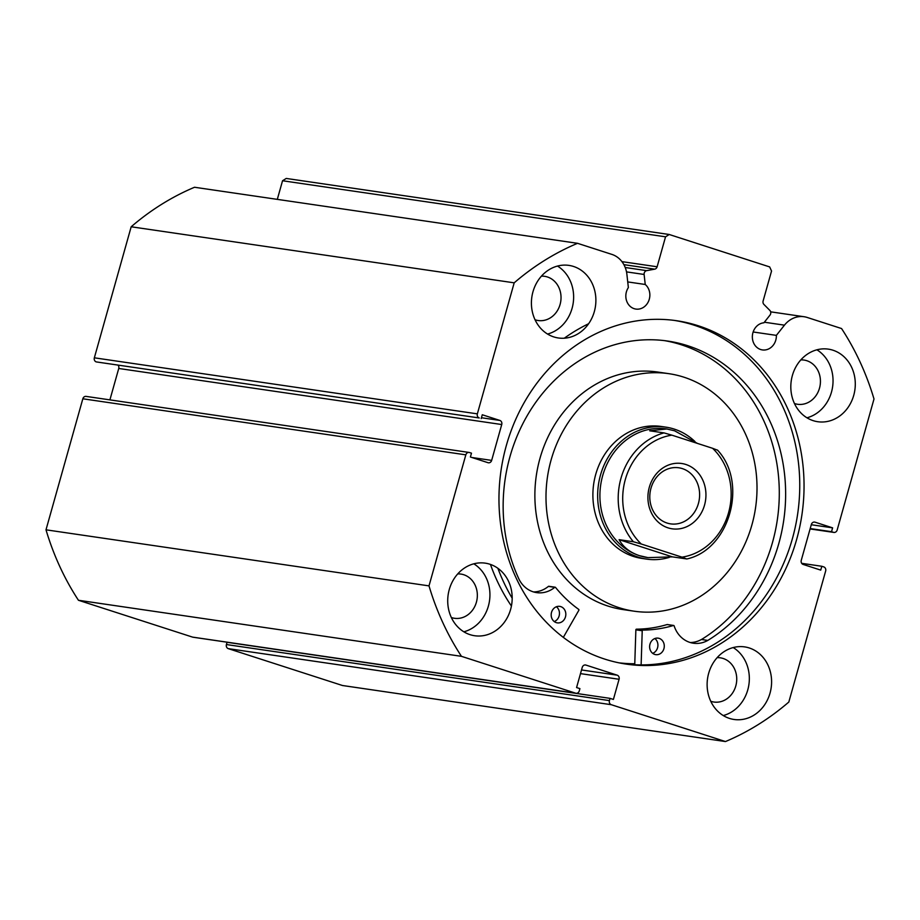<?xml version="1.0" encoding="UTF-8"?>
<svg xmlns="http://www.w3.org/2000/svg" width="920" height="920" viewBox="0 0 920 920"><rect width="100%" height="100%" fill="white"/><g stroke="black" fill="none" stroke-linecap="round" stroke-linejoin="round"><path stroke-width="1.38" d="M753.146 331.982L776.365 335.374A13.673 11.983 -81.7 0 1 775.801 340.089A13.673 11.983 -81.7 0 1 762.381 349.922A13.673 11.983 -81.7 0 1 752.928 332.695A13.673 11.983 -81.7 0 1 763.91 322.793L769.994 315.1A3.335 2.921 98.3 0 0 769.844 310.408L763.91 304.416A3.335 2.921 -81.7 0 1 763.117 301.001L771.546 271.02L769.649 266.915L669.242 234.496L665.551 236.808L282.543 180.745L286.235 178.445L669.242 234.496M477.353 413.862A3.335 2.921 98.3 0 0 479.239 417.967L96.243 361.905A3.335 2.921 -81.7 0 1 94.346 357.811L477.353 413.862L514.188 282.831A266.719 233.726 -81.7 0 1 577.541 243.317L611.892 254.403A24.886 21.815 -81.7 0 1 626.888 274.298L628.36 287.592A13.673 11.983 98.3 0 0 626.405 291.858A13.673 11.983 98.3 0 0 635.869 309.074A13.673 11.983 98.3 0 0 649.279 299.241A13.673 11.983 98.3 0 0 645.231 284.476L644.115 274.459L626.508 271.883M627.727 281.922L645.231 284.476M634.765 663.918A173.535 152.064 -81.7 0 1 620.827 663.205M674.486 320.436A173.535 152.064 -81.7 0 1 792.396 538.672A173.535 152.064 -81.7 0 1 624.231 663.803M796.685 539.304A173.535 152.064 -81.7 0 1 626.37 664.136A173.535 152.064 -81.7 0 1 506.322 445.567A173.535 152.064 -81.7 0 1 676.637 320.723A173.535 152.064 -81.7 0 1 796.685 539.304M510.634 609.339A36.673 32.142 -81.7 0 1 474.639 635.731A36.673 32.142 -81.7 0 1 449.27 589.536A36.673 32.142 -81.7 0 1 485.265 563.155A36.673 32.142 -81.7 0 1 510.634 609.339M473.8 563.822A36.673 32.142 -81.7 0 1 488.382 606.084A36.673 32.142 -81.7 0 1 463.852 631.81M770.04 693.094A36.673 32.142 -81.7 0 1 734.045 719.474A36.673 32.142 -81.7 0 1 708.676 673.279A36.673 32.142 -81.7 0 1 744.671 646.898A36.673 32.142 -81.7 0 1 770.04 693.094M733.206 647.565A36.673 32.142 -81.7 0 1 747.787 689.827A36.673 32.142 -81.7 0 1 723.258 715.553M594.331 311.592A36.673 32.142 -81.7 0 1 558.337 337.973A36.673 32.142 -81.7 0 1 532.967 291.778A36.673 32.142 -81.7 0 1 568.962 265.397A36.673 32.142 -81.7 0 1 594.331 311.592M557.497 266.064A36.673 32.142 -81.7 0 1 572.079 308.338A36.673 32.142 -81.7 0 1 547.549 334.052M853.737 395.335A36.673 32.142 -81.7 0 1 817.742 421.716A36.673 32.142 -81.7 0 1 792.373 375.521A36.673 32.142 -81.7 0 1 828.356 349.14A36.673 32.142 -81.7 0 1 853.737 395.335M816.902 349.807A36.673 32.142 -81.7 0 1 831.484 392.081A36.673 32.142 -81.7 0 1 806.955 417.795M800.825 359.904A22.333 19.573 -81.7 0 1 804.034 360.065A22.333 19.573 -81.7 0 1 819.49 388.205A22.333 19.573 -81.7 0 1 797.571 404.271A22.333 19.573 -81.7 0 1 794.443 403.512M541.42 276.161A22.333 19.573 -81.7 0 1 544.64 276.322A22.333 19.573 -81.7 0 1 560.084 304.462A22.333 19.573 -81.7 0 1 538.165 320.528A22.333 19.573 -81.7 0 1 535.037 319.769M717.129 657.662A22.333 19.573 -81.7 0 1 720.337 657.823A22.333 19.573 -81.7 0 1 735.793 685.963A22.333 19.573 -81.7 0 1 713.874 702.029A22.333 19.573 -81.7 0 1 710.746 701.27M457.723 573.919A22.333 19.573 -81.7 0 1 460.943 574.08A22.333 19.573 -81.7 0 1 476.399 602.22A22.333 19.573 -81.7 0 1 454.468 618.286A22.333 19.573 -81.7 0 1 451.341 617.527M810.106 528.908L833.474 532.323L831.53 531.691L832.611 527.85L815.039 522.18A3.335 2.921 -81.7 0 0 811.348 524.481L801.262 560.337A3.335 2.921 -81.7 0 0 803.16 564.443L820.732 570.112L821.813 566.271L823.756 566.904A3.335 2.921 98.3 0 1 825.654 571.009L788.819 702.04A266.719 233.726 -81.7 0 1 725.466 741.554L342.459 685.504L228.298 648.646A3.335 2.921 -81.7 0 1 226.412 644.54L609.419 700.603L610.052 698.36L613.398 699.442L619.068 679.27L580.497 673.624M610.052 698.36L227.044 642.298L226.412 644.54M192.602 637.123L575.609 693.174A3.335 2.921 98.3 0 0 576.023 693.277L193.016 637.215A3.335 2.921 -81.7 0 1 192.602 637.123L78.441 600.265A266.719 233.726 -81.7 0 1 46 529.816L82.834 398.785A3.335 2.921 -81.7 0 1 86.1 396.393L469.108 452.444A3.335 2.921 98.3 0 0 465.83 454.848L82.834 398.785M481.436 417.737L499.847 420.428A3.335 2.921 -81.7 0 1 501.733 424.534L118.737 368.471L109.905 399.878M118.737 368.471A3.335 2.921 98.3 0 0 118.289 365.481M96.243 361.905L479.239 417.967M94.346 357.811L131.18 226.78A266.719 233.726 -81.7 0 1 194.534 187.255L577.541 243.317M277.311 199.364L282.543 180.745M833.474 532.323A3.335 2.921 98.3 0 0 837.165 530.023L874 398.992A266.719 233.726 -81.7 0 0 841.558 328.543L807.208 317.457A24.886 21.815 98.3 0 0 804.091 316.733A24.886 21.815 98.3 0 0 784.449 325.162L776.365 335.374M621.931 261.625L657.121 266.777L665.551 236.808M657.121 266.777A3.335 2.921 -81.7 0 1 654.695 269.157L623.898 264.649M625.232 267.502L646.668 270.641L654.695 269.157M646.668 270.641A3.335 2.921 98.3 0 0 644.115 274.459M499.847 420.428L482.275 414.759L481.194 418.6M471.868 457.493L491.659 460.391L501.733 424.534M491.659 460.391A3.335 2.921 -81.7 0 1 487.968 462.691L470.396 457.01L471.477 453.169L469.522 452.548A3.335 2.921 98.3 0 0 469.108 452.444M575.609 693.174L461.449 656.328A266.719 233.726 -81.7 0 1 429.007 585.879L465.83 454.848M576.023 693.277A3.335 2.921 98.3 0 0 579.289 690.874L579.922 688.631L576.575 687.55L582.245 667.38A3.335 2.921 -81.7 0 1 585.936 665.079L585.085 664.964M581.52 669.956L617.17 675.165L585.936 665.079M617.17 675.165A3.335 2.921 -81.7 0 1 619.068 679.27M609.419 700.603A3.335 2.921 98.3 0 0 611.306 704.708L228.298 648.646M725.466 741.554L611.306 704.708M46 529.816L429.007 585.879M514.188 282.831L131.18 226.78M461.449 656.328L78.441 600.265M831.53 531.691L810.198 528.574M832.611 527.85L811.279 524.733M821.813 566.271L801.711 563.327M641.125 664.918L642.229 630.752A0.667 0.586 -81.7 0 1 642.838 630.085A138.69 121.543 98.3 0 0 673.452 625.485A0.667 0.586 -81.7 0 1 674.13 625.876A28.244 24.748 98.3 0 0 693.381 643.218A28.244 24.748 98.3 0 0 707.802 640.423A160.689 140.806 98.3 0 0 778.826 543.444A160.689 140.806 98.3 0 0 667.667 341.055A160.689 140.806 98.3 0 0 509.967 456.653A160.689 140.806 98.3 0 0 519.167 579.554A28.244 24.748 98.3 0 0 536.682 592.63A28.244 24.748 98.3 0 0 554.76 587.339A0.667 0.586 -81.7 0 1 555.53 587.42A138.69 121.543 98.3 0 0 578.68 609.373A0.667 0.586 -81.7 0 1 578.841 610.293L563.316 637.387M634.742 664.746L635.869 629.82A0.667 0.586 -81.7 0 1 636.479 629.165A138.69 121.543 98.3 0 0 667.092 624.553A0.667 0.586 -81.7 0 1 667.529 624.622M654.856 638.526A8.337 7.302 -81.7 0 1 657.57 647.726A8.337 7.302 -81.7 0 1 652.694 653.349M663.929 648.657A8.337 7.302 -81.7 0 1 655.741 654.649A8.337 7.302 -81.7 0 1 649.98 644.149A8.337 7.302 -81.7 0 1 658.156 638.158A8.337 7.302 -81.7 0 1 663.929 648.657M556.404 606.751A8.337 7.302 -81.7 0 1 559.118 615.94A8.337 7.302 -81.7 0 1 554.242 621.563M565.478 616.871A8.337 7.302 -81.7 0 1 557.29 622.863A8.337 7.302 -81.7 0 1 551.528 612.363A8.337 7.302 -81.7 0 1 559.705 606.372A8.337 7.302 -81.7 0 1 565.478 616.871M701.477 639.504A160.689 140.806 98.3 0 0 772.478 542.512A160.689 140.806 98.3 0 0 664.481 340.63M564.293 338.203A183.367 160.689 -81.7 0 1 588.616 323.736M512.198 598.207A183.367 160.689 -81.7 0 1 497.881 568.284M511.428 606.038A183.367 160.689 -81.7 0 1 490.452 564.42M707.802 640.423L701.442 639.492A28.244 24.748 98.3 0 1 690.241 642.516M533.531 591.928A28.244 24.748 98.3 0 0 548.4 586.408A0.667 0.586 -81.7 0 1 548.837 586.281L555.185 587.213M668.023 527.85A33.005 28.922 -81.7 0 1 649.313 487.243A33.005 28.922 -81.7 0 1 685.837 464.462A33.005 28.922 -81.7 0 1 704.547 505.068A33.005 28.922 -81.7 0 1 668.023 527.85M682.352 468.613A28.336 24.828 98.3 0 0 678.81 467.785A28.336 24.828 98.3 0 0 650.497 490.187A28.336 24.828 98.3 0 0 667.057 523.043A28.336 24.828 98.3 0 0 670.599 523.871A28.336 24.828 98.3 0 0 698.912 501.469A28.336 24.828 98.3 0 0 682.352 468.613M666.655 428.95A65.01 56.971 98.3 0 0 666.482 428.916A65.01 56.971 98.3 0 0 601.53 480.309A65.01 56.971 98.3 0 0 639.515 555.68A65.01 56.971 98.3 0 0 647.645 557.577A65.01 56.971 98.3 0 0 647.806 557.601M694.945 441.519A66.677 58.431 98.3 0 0 674.268 429.099A66.677 58.431 98.3 0 0 665.931 427.156A66.677 58.431 98.3 0 0 599.311 479.86A66.677 58.431 98.3 0 0 638.273 557.163A66.677 58.431 98.3 0 0 646.61 559.107A66.677 58.431 98.3 0 0 669.334 557.37M633.397 541.753A65.01 56.971 -81.7 0 1 620.954 478.365A65.01 56.971 -81.7 0 1 663.998 432.894L671.876 435.16A61.674 54.05 98.3 0 0 625.324 479.492A61.674 54.05 98.3 0 0 641.274 544.007L633.397 541.753L619.091 539.66C623.265 547.227 630.073 552.575 639.515 555.68L647.979 557.623L672.382 556.865L686.883 558.957C729.663 549.62 748.305 482.897 717.496 450.075M663.998 432.894L649.692 430.801L666.816 428.973L674.613 430.813L697.486 443.428M641.274 544.007L681.984 557.152A61.674 54.05 98.3 0 0 728.536 512.819A61.674 54.05 98.3 0 0 712.586 448.293L717.289 450.098M619.091 539.66L672.382 556.865M686.688 558.957L681.984 557.152M671.876 435.16L712.586 448.293M665.931 427.156L661.158 426.454A66.677 58.431 98.3 0 0 649.048 426.132A66.677 58.431 98.3 0 0 592.997 490.854A66.677 58.431 98.3 0 0 641.849 558.405L646.61 559.107M668.886 373.681L657.754 372.048A120.025 105.179 98.3 0 0 635.95 371.461A120.025 105.179 98.3 0 0 535.072 487.956A120.025 105.179 98.3 0 0 623.001 609.569L634.121 611.19A120.025 105.179 98.3 0 0 655.925 611.788A120.025 105.179 98.3 0 0 756.815 495.282A120.025 105.179 98.3 0 0 668.886 373.681A120.025 105.179 98.3 0 0 647.07 373.083A120.025 105.179 98.3 0 0 546.192 489.578A120.025 105.179 98.3 0 0 634.121 611.19M618.884 662.825A173.362 151.927 98.3 0 0 634.777 663.745M815.039 522.18L814.188 522.054M764.37 322.218L784.449 325.162M642.229 630.752L635.869 629.82M554.76 587.339L548.4 586.408M673.452 625.485L667.092 624.553M642.838 630.085L636.479 629.165M833.899 532.427L810.094 528.942M770.649 311.834L804.091 316.733M673.67 625.462L667.322 624.542"/></g></svg>
